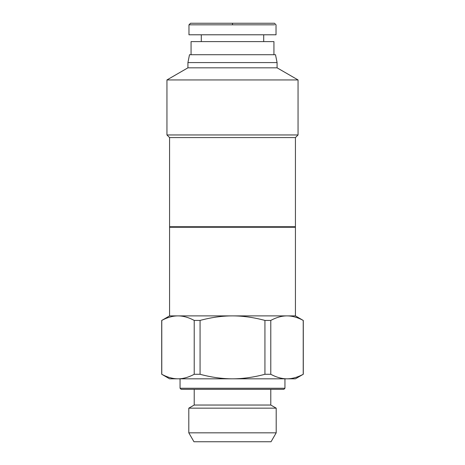<?xml version="1.0" encoding="UTF-8"?>
<svg xmlns="http://www.w3.org/2000/svg" width="465" height="465" viewBox="0 0 465 465"><rect width="100%" height="100%" fill="white"/><g stroke="black" fill="none" stroke-linecap="round" stroke-linejoin="round"><path stroke-width="0.7" d="M188.807 408.16L188.807 432.834L193.957 441.75L271.043 441.75L276.193 432.834L276.193 408.16L188.807 408.16L194.219 405.038L194.219 389.304M169.568 315.886L161.779 320.426C167.4 317.403 172.806 315.892 177.996 315.886L232.5 315.886C222.113 315.892 211.302 317.403 200.066 320.426L194.219 320.426C188.598 317.403 183.193 315.892 177.996 315.886L169.568 315.886L169.568 227.257L295.432 227.257L295.432 315.886L303.221 320.426C297.6 317.403 292.194 315.892 287.004 315.886L295.432 315.886M270.781 320.426L264.934 320.426C253.698 317.403 242.887 315.892 232.5 315.886L287.004 315.886C281.807 315.892 276.402 317.403 270.781 320.426L270.781 374.279C276.402 377.301 281.807 378.812 287.004 378.818L169.568 378.818L161.779 374.279C167.4 377.301 172.806 378.812 177.996 378.818C183.193 378.812 188.598 377.301 194.219 374.279L200.066 374.279C211.302 377.301 222.113 378.812 232.5 378.818C242.887 378.812 253.698 377.301 264.934 374.279L270.781 374.279M169.568 227.257L170.091 226.734M295.432 227.257L294.909 226.734M284.946 388.258L180.054 388.258L181.106 389.304L283.894 389.304L284.946 388.258L284.946 378.818M180.054 388.258L180.054 378.818M270.781 389.304L270.781 405.038L276.193 408.16M188.807 432.834L276.193 432.834M270.781 405.038L194.219 405.038M287.004 378.818C292.194 378.812 297.6 377.301 303.221 374.279L295.432 378.818L287.004 378.818M303.221 374.279L303.221 320.426M264.934 374.279L264.934 320.426M200.066 320.426L200.066 374.279M161.779 320.426L161.779 374.279M194.219 374.279L194.219 320.426M295.432 137.576L295.432 226.734L169.568 226.734L169.568 137.576L295.432 137.576L298.053 134.955L166.947 134.955L169.568 137.576M277.076 67.826L298.053 79.939L166.947 79.939L187.924 67.826L277.076 67.826L277.076 62.583L187.924 62.583L187.924 67.826M187.924 62.583L189.499 54.719L275.501 54.719L277.076 62.583M232.5 24.825L189.569 24.825L274.606 24.825L232.5 24.825L232.5 23.25L190.545 23.25L188.97 24.825L188.97 34.788L276.03 34.788L276.03 24.825L274.455 23.25L232.5 23.25M263.702 41.606L263.702 34.788M201.299 41.606L201.299 34.788M273.932 54.719L273.932 41.606L191.069 41.606L191.069 54.719M298.053 79.939L298.053 134.955M166.947 79.939L166.947 134.955M303.296 320.426L303.296 374.279M161.704 320.426L161.704 374.279"/></g></svg>
